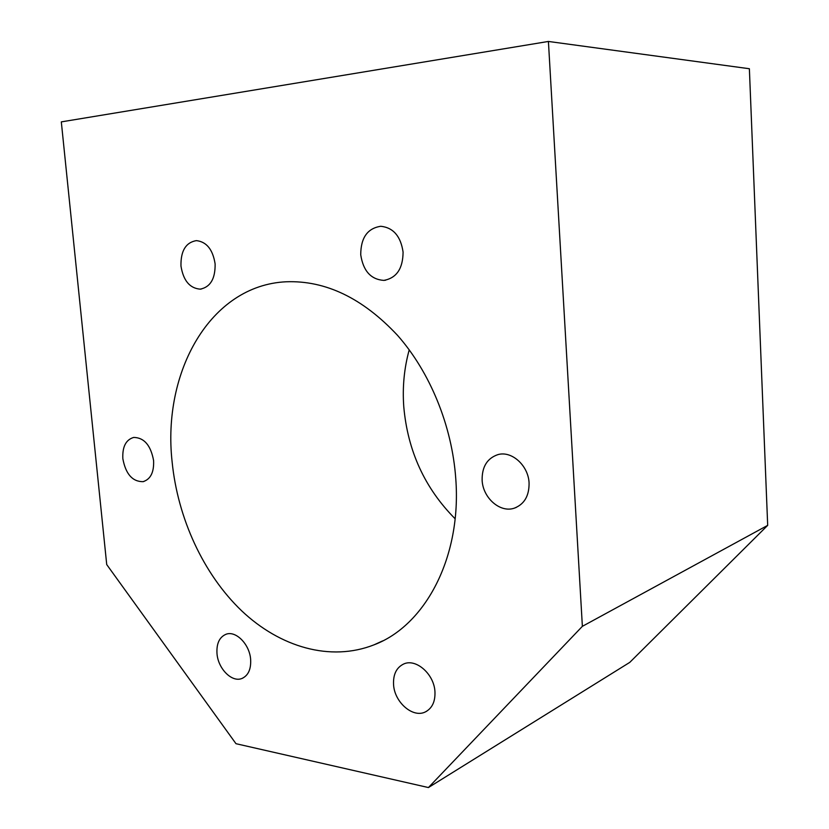 <?xml version="1.0" encoding="UTF-8"?>
<svg xmlns="http://www.w3.org/2000/svg" width="829" height="829" viewBox="0 0 829 829"><rect width="100%" height="100%" fill="white"/><g stroke="black" fill="none" stroke-linecap="round" stroke-linejoin="round"><path stroke-width="1.24" d="M529.078 483.017C529.223 495.897 524.301 504.281 514.312 508.167C500.136 513.161 482.82 497.866 482.126 480.209C481.918 466.789 487.193 458.261 497.939 454.613C511.711 450.551 528.436 465.577 529.078 483.017M403.081 252.089C402.935 268.648 396.521 278.078 383.837 280.399C370.905 279.487 363.195 270.938 360.729 254.752C360.802 237.757 367.496 228.276 380.822 226.276C393.319 227.643 400.739 236.244 403.081 252.089M215.115 263.881C215.364 278.731 210.39 287.155 200.183 289.155C189.717 288.264 183.313 280.554 180.971 266.026C180.649 250.928 185.779 242.462 196.369 240.617C206.587 241.778 212.835 249.539 215.115 263.881M153.593 460.541C154.111 472.24 150.609 479.276 143.075 481.67C132.453 481.722 125.707 474.064 122.847 458.706C122.267 446.821 125.884 439.722 133.697 437.432C144.132 437.598 150.764 445.297 153.593 460.541M250.638 659.428C251.156 669.19 248.285 675.521 242.027 678.433C232.016 682.837 218.006 668.713 216.991 653.521C216.421 643.542 219.416 637.138 225.965 634.289C235.788 630.299 249.653 644.247 250.638 659.428M434.956 691.769C435.339 701.479 432.23 708.153 425.609 711.79C413.163 718.598 394.345 702.308 393.557 684.505C393.112 674.454 396.428 667.646 403.495 664.091C415.712 657.988 434.189 673.998 434.956 691.769M455.121 518.767C424.78 488.208 407.661 450.831 403.764 406.645C402.355 387.06 404.179 368.117 409.225 349.828M455.763 478.634C461.794 557.368 425.236 625.574 374.024 644.838C330.325 662.019 279.984 647.097 241.643 610.797C203.343 574.134 177.675 518.156 172.1 461.649C162.142 372.066 210.141 285.331 286.16 281.777C325.6 280.295 362.719 298.15 397.526 335.341C430.054 372.2 452.033 425.733 455.763 478.634M548.415 41.45L582.372 626.33L428.427 787.55L235.985 743.696L106.723 564.57L61.315 121.884L548.415 41.45L749.375 68.734L767.685 525.358L582.372 626.33M767.685 525.358L629.781 662.371L428.427 787.55M516.249 507.441L514.312 508.167M385.63 280.192L383.837 280.399M201.281 289.041L200.183 289.155M143.894 481.462L143.075 481.67M242.835 678.091L242.027 678.433M426.728 711.189L425.609 711.79M374.024 644.838L382.604 640.921"/></g></svg>
